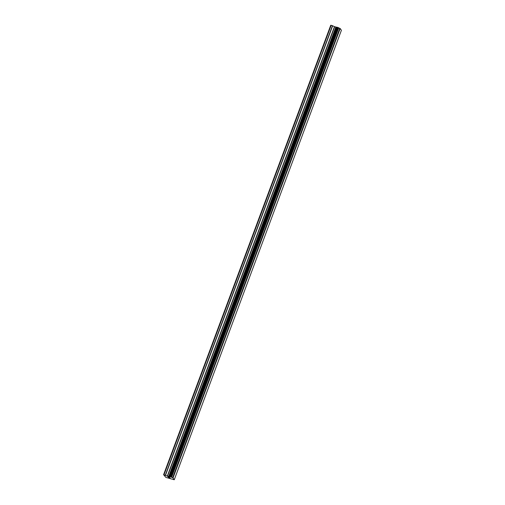 <?xml version="1.0" encoding="UTF-8"?>
<svg xmlns="http://www.w3.org/2000/svg" width="505" height="505" viewBox="0 0 505 505"><rect width="100%" height="100%" fill="white"/><g stroke="black" fill="none" stroke-linecap="round" stroke-linejoin="round"><path stroke-width="0.76" d="M169.579 477.301L168.853 477.067L169.579 477.301M167.875 476.726L169.869 477.585M169.554 477.635L170.134 477.97M169.484 477.818L169.093 477.642L169.484 477.812M169.093 477.642L168.348 477.282L169.093 477.635M168.184 477.174L170.015 477.926M167.3 476.12L170.911 476.947L173.019 477.97L174.25 479.75L165.874 477.408L163.595 474.713L167.3 476.12L334.455 26.658L332.46 25.686L330.75 25.25L163.595 474.713M336.841 27.264L334.455 26.658M174.25 479.75L341.405 30.287L340.174 28.507L336.86 27.213L169.712 476.669M173.019 477.97L340.174 28.507M172.622 477.793L339.777 28.331M169.011 476.638L336.166 27.175M168.904 476.619L336.059 27.156M164.03 474.738L331.185 25.275M172.817 477.869L339.972 28.406M171.618 477.294L338.767 27.832M171.53 477.244L338.685 27.781M171.075 477.01L338.23 27.554M170.911 476.947L338.066 27.485M170.198 476.72L337.346 27.257M170.059 476.688L337.207 27.226M169.743 476.669L336.898 27.207M168.847 476.619L336.002 27.156M168.664 476.575L335.819 27.112M167.521 476.209L334.67 26.746M165.526 475.237L332.675 25.774M165.305 475.148L332.46 25.686M169.705 476.676L336.86 27.213"/></g></svg>
